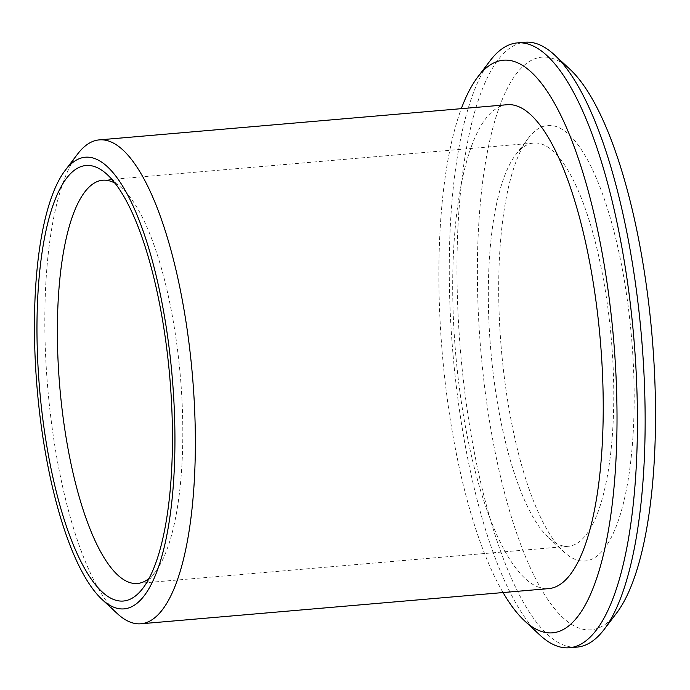 <?xml version="1.0" encoding="UTF-8"?>
<svg xmlns="http://www.w3.org/2000/svg" width="690" height="690" viewBox="0 0 690 690"><rect width="100%" height="100%" fill="white"/><g stroke="black" fill="none" stroke-linecap="round" stroke-linejoin="round"><path stroke-width="0.52" stroke-dasharray="3.45 2.59" d="M115.006 183.186A202.368 60.513 85.1 0 1 122.475 188.741A202.368 60.513 85.1 0 1 180.383 376.637A202.368 60.513 85.1 0 1 155.5 571.665A202.368 60.513 85.1 0 1 149.092 578.418M490.435 346.001A202.368 60.513 -94.9 0 0 548.671 537.76A202.368 60.513 -94.9 0 0 568.439 546.282A202.368 60.513 -94.9 0 0 611.34 339.471A202.368 60.513 -94.9 0 0 533.663 143.054A202.368 60.513 -94.9 0 0 515.646 154.836A202.368 60.513 -94.9 0 0 490.435 346.001M77.608 154.034A242.837 72.623 -94.9 0 0 47.36 383.424A242.837 72.623 -94.9 0 0 117.231 613.539M507.098 104.716A242.837 72.623 -94.9 0 0 455.227 348.252A242.837 72.623 -94.9 0 0 548.826 588.605M500.983 344.776A218.558 65.36 85.1 0 1 528.204 138.319A218.558 65.36 85.1 0 1 631.557 337.729A218.558 65.36 85.1 0 1 563.868 551.879A218.558 65.36 85.1 0 1 500.983 344.776M569.828 69.155A287.359 85.931 -94.9 0 0 480.369 345.224A287.359 85.931 -94.9 0 0 616.722 612.901M503.053 592.546A287.359 85.931 85.1 0 1 441.893 348.545A287.359 85.931 85.1 0 1 461.325 108.666M490.245 60.582A303.548 90.769 -94.9 0 0 452.433 347.32A303.548 90.769 -94.9 0 0 539.778 634.973M577.133 647.091A303.548 90.769 85.1 0 1 460.127 346.656A303.548 90.769 85.1 0 1 524.969 42.245M122.475 188.741L107.278 174.622M155.5 571.665L142.942 588.182M137.483 583.455L568.439 546.282M102.707 180.219L533.663 143.054M548.671 537.76L563.868 551.879M515.646 154.836L528.204 138.319"/><path stroke-width="1.03" d="M149.092 578.418A202.368 60.513 85.1 0 1 137.483 583.455A202.368 60.513 85.1 0 1 59.478 383.166A202.368 60.513 85.1 0 1 102.707 180.219A202.368 60.513 85.1 0 1 115.006 183.186M39.235 384.597A218.558 65.36 -94.9 0 0 142.942 588.182A218.558 65.36 -94.9 0 0 169.818 377.542A218.558 65.36 -94.9 0 0 107.278 174.622A218.558 65.36 -94.9 0 0 39.235 384.597M36.812 384.649A226.648 67.775 85.1 0 1 65.05 170.551A226.648 67.775 85.1 0 1 172.233 377.335A226.648 67.775 85.1 0 1 102.034 599.42A226.648 67.775 85.1 0 1 36.812 384.649M102.034 599.42L117.231 613.539A242.837 72.623 -94.9 0 0 140.958 623.777A242.837 72.623 -94.9 0 0 192.441 375.593A242.837 72.623 -94.9 0 0 99.231 139.889A242.837 72.623 -94.9 0 0 77.608 154.034L65.05 170.551M140.958 623.777L548.826 588.605A242.837 72.623 -94.9 0 0 600.317 340.42A242.837 72.623 -94.9 0 0 507.098 104.716L99.231 139.889M604.164 629.418L616.722 612.901A287.359 85.931 -94.9 0 0 652.059 335.961A287.359 85.931 -94.9 0 0 569.828 69.155L554.622 55.028A303.548 90.769 85.1 0 1 641.493 336.867A303.548 90.769 85.1 0 1 604.164 629.418A303.548 90.769 85.1 0 1 577.133 647.091L569.44 647.755A303.548 90.769 -94.9 0 0 633.791 337.531A303.548 90.769 -94.9 0 0 517.276 42.909A303.548 90.769 -94.9 0 0 490.245 60.582L477.687 77.099A287.359 85.931 85.1 0 1 613.582 339.273A287.359 85.931 85.1 0 1 524.581 620.845A287.359 85.931 85.1 0 1 503.053 592.546M461.325 108.666A287.359 85.931 85.1 0 1 477.687 77.099M524.581 620.845L539.778 634.973A303.548 90.769 -94.9 0 0 569.44 647.755M517.276 42.909L524.969 42.245A303.548 90.769 85.1 0 1 554.622 55.028"/></g></svg>
